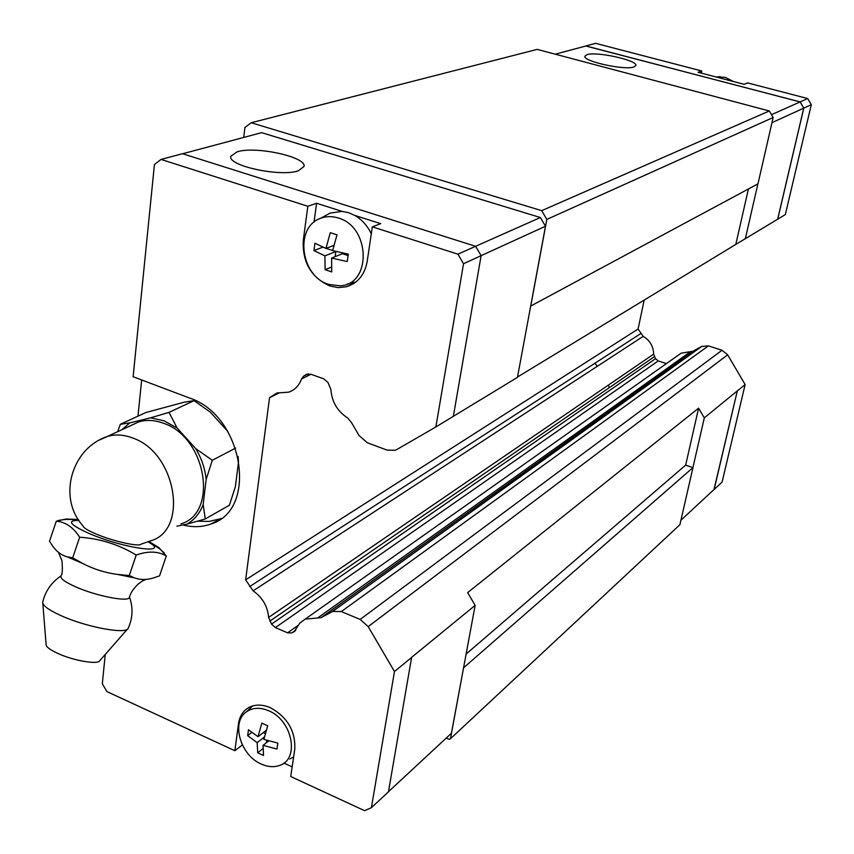 <?xml version="1.0" encoding="UTF-8"?>
<svg xmlns="http://www.w3.org/2000/svg" width="854" height="854" viewBox="0 0 854 854"><rect width="100%" height="100%" fill="white"/><g stroke="black" fill="none" stroke-linecap="round" stroke-linejoin="round"><path stroke-width="1.28" d="M146.002 579.386C143.045 580.933 144.678 579.279 138.359 583.89C130.769 591.31 130.47 594.662 129.637 596.572L129.392 597.352C129.05 602.433 96.16 596.081 75.398 586.73C65.192 582.14 60.356 578.628 60.901 576.204L61.178 575.425C62.406 574.529 62.662 569.597 61.947 560.651L58.456 552.346M237.209 151.788C255.912 145.81 307.066 157.029 303.992 166.509L298.313 170.789C280.507 177.29 227.025 165.665 230.836 156.218L237.209 151.788M324.659 216.083L330.135 213.094L342.091 211.376L348.496 212.657L354.72 215.389L380.703 223.641L372.323 226.854L367.199 261.377C364.701 274.839 357.719 283.314 346.254 286.784L338.216 287.606L330.007 286.037C311.187 277.529 302.263 262.317 303.266 240.412L307.835 206.273L316.588 203.273L314.016 222.179M249.496 708.959L251.129 706.461M242.333 744.934L234.861 750.719L238.49 723.69C239.643 715.972 243.273 710.485 249.368 707.24C255.634 704.24 262.669 704.411 270.472 707.752C287.488 717.253 295.591 731.099 294.769 749.289L290.723 776.532L364.562 810.659L371.415 807.67L394.473 671.511L368.191 626.622L360.164 619.428L341.312 611.581L332.622 611.464L321.051 617.688L305.252 619.097L299.786 623.164L294.16 631.672L291.822 632.91L287.617 632.825L275.372 627.594L271.529 624.103L268.647 617.41C267.622 606.287 262.434 597.426 253.104 590.84L245.632 579.845L269.533 397.697L277.027 392.979L288.588 392.178C294.747 390.097 299.049 385.688 301.494 378.952L303.65 376.134L306.127 374.564L310.76 374.18L323.858 378.898L327.968 382.453L330.893 389.467C331.811 401.775 337.373 411.254 347.557 417.905L351.357 422.356L359.107 435.593L367.391 442.788L387.129 450.122L395.295 450.261L396.768 449.567L435.882 426.947L517.449 377.372L530.686 306.063L757.957 183.845L773.158 117.489L546.827 219.403L530.74 306.084M328.769 284.403C300.64 276.493 294.192 227.249 320.506 218.357C326.1 216.201 331.971 216.073 338.12 217.973C370.743 226.652 371.757 285.161 339.807 285.802L328.769 284.403M331.587 258.057L331.758 271.914L325.128 269.693L324.915 255.858L313.93 250.596L314.934 243.209L325.94 248.439L330.295 232.683L336.988 234.85L332.622 250.628L348.304 254.14L347.226 261.57L331.587 258.057L342.443 253.734L348.058 255.581M251.61 706.92L252.314 706.044M261.217 764.02C240.155 755.224 230.772 721.683 246.721 711.638C252.933 707.507 260.267 707.219 268.711 710.784C292.463 720.221 300.01 759.334 279.504 765.462C273.867 767.447 267.761 766.967 261.217 764.02M263.043 745.35L263.523 755.47L257.684 752.78L257.171 742.66L247.66 735.646L248.471 729.722L258.004 736.724L261.826 723.135L267.708 725.793L263.875 739.404L277.828 743.087L276.963 749.033L263.043 745.35L268.839 740.781M129.477 597.053C133.224 607.45 132.829 617.794 128.281 628.085L128.185 628.298C126.499 634.65 86.008 627.146 60.655 615.467C48.464 609.863 42.486 605.433 42.721 602.155L42.785 601.921C45.422 590.968 51.486 582.311 60.997 575.938M127.513 629.067L99.779 660.665C98.338 664.988 72.996 660.612 57.303 653.193C49.713 649.627 45.977 646.713 46.095 644.439L42.817 603.308M67.338 556.861L72.686 557.811L82.87 563.565L67.359 556.872C61.851 555.431 57.111 552.036 53.119 546.688L49.5 541.297L56.289 521.196L66.078 519.008L78.28 519.488M149.002 541.575L159.015 547.713L166.306 555.954C158.086 551.172 148.052 550.862 136.213 555.036C118.984 544.564 100.131 538.618 79.657 537.209C73.188 527.228 65.406 521.89 56.289 521.207M82.87 563.565C93.791 569.234 105.373 572.853 117.596 574.443L129.264 575.543L134.484 577.902C140.12 579.951 146.322 579.994 153.09 578.062L159.559 575.863L166.306 555.943M134.462 577.902L117.596 574.443M180.952 523.876C218.677 512.998 206.401 437.483 163.787 423.37C154.99 420.051 146.653 419.549 138.775 421.865L107.497 436.405C115.471 434.078 123.926 434.633 132.861 438.07C176.159 452.695 189.044 529.907 150.859 540.785L141.123 544.137C139.309 547.147 112.653 541.158 95.691 533.835C87.674 530.387 83.446 527.751 83.041 525.925C57.474 498.063 71.031 448.435 107.497 436.405L99.801 439.874M138.775 421.865L130.577 425.676M177.152 428.078L164.064 420.83L150.614 417.819L169.028 412.375L177.152 428.078L195.715 448.628L212.326 460.274L206.166 479.446C205.045 468.675 201.565 458.395 195.715 448.628M227.804 431.409L210.233 412.076L194.061 400.643L184.176 402.191L145.853 412.535L120.318 424.289L129.765 422.911L121.855 429.733M633.935 66.975C624.776 70.53 582.898 61.328 584.862 56.236L587.061 54.624C596.765 51.315 637.447 60.271 635.888 65.427L633.935 66.975M748.403 188.99L735.806 244.415L777.706 219.2L803.806 108.095L800.166 101.904L807.692 98.552L747.656 82.923L744.09 84.29L698.081 72.28L701.828 70.999L701.38 73.145M733.426 81.504L725.153 77.298L716.068 76.977M777.642 219.232L803.753 108.138L800.102 101.936L586.036 45.967L555.26 54.186M800.166 101.904L585.844 46.02M680.916 520.246L714.168 489.374L737.312 390.886L704.304 417.884L698.593 408.169L685.666 465.099L692.914 467.64L704.304 417.884M713.997 489.534L737.312 390.886M725.505 79.433L716.442 77.073M701.828 70.999L595.601 43.34L586.004 45.902M777.706 219.2L785.328 214.567L811.3 104.668L807.692 98.552M644.172 300.074L638.087 329.036L643.201 336.348C649.937 340.447 653.417 346.372 653.652 354.132L655.509 358.68L658.231 360.922L666.408 363.601M677.286 355.904L681.118 353.193L693.202 351.197M322.107 616.983L693.832 350.748L701.646 346.436L708.382 345.881L722.025 350.268L727.651 354.816L745.136 384.567L737.344 390.94M714.2 489.427L722.078 482.126L745.136 384.567M803.806 108.095L811.3 104.668M745.296 238.896L757.893 183.877M249.603 586.623L640.756 333.583M594.832 363.292L597.405 366.227L643.201 336.348M317.699 617.944L690.491 351.677M771.973 122.666L803.753 108.138M771.493 114.671L800.102 101.936M698.593 408.169L467.661 592.612L475.144 605.379L411.628 657.334L388.442 791.85L371.415 807.67M221.239 518.367L211.237 523.897C258.516 509.838 243.294 415.364 189.684 398.081L133.128 376.731L154.435 164.502L161.022 159.431L182.478 153.699L475.635 246.304L481.122 255.656L453.357 416.336M205.28 518.944L186.951 524.142C194.306 519.915 199.719 513.403 203.167 504.597L205.28 518.944L229.406 505.226L235.384 486.673L238.49 462.089L238.117 456.474M194.061 400.643L169.028 412.375M235.64 448.062L212.326 460.274M186.951 524.142L176.874 526.171M117.66 431.676L120.318 424.289M129.765 422.911L150.614 417.819M206.166 479.446L203.167 504.597M79.657 537.209L72.686 557.822M136.213 555.025L129.264 575.553M265.466 733.597L263.288 732.604M266.395 742.702L266.747 740.215M251.941 732.337L247.66 735.646M264.548 736.885L257.171 742.66M258.004 736.724L266.459 730.138M263.128 748.467L257.684 752.78M293.627 757.018L289.709 759.035M335.11 256.659L335.825 251.567L333.957 250.948M332.654 250.521L326.111 248.375M324.947 247.991L322.684 246.945M322.641 247.244L313.93 250.596M335.825 251.567L324.915 255.858M325.94 248.439L334.042 245.311M331.651 267.046L325.128 269.693M354.72 215.389C361.904 219.553 367.433 225.702 371.287 233.815M355.798 282.066L350.119 283.197M292.164 766.871L283.891 763.081M372.323 226.854L457.936 254.172L463.53 263.705L435.882 426.947M161.022 159.431L307.835 206.273M211.237 523.897C202.377 527.185 192.94 527.537 182.927 524.954M234.861 750.719L106.91 691.601L102.309 683.723L105.255 654.431M316.588 203.273L342.091 211.376M182.649 153.752L261.591 132.658L540.368 217.514L457.936 254.172M354.058 283.325L347.215 284.008M219.937 518.89L209.166 521.431L197.722 521.186M137.964 416.165L141.668 379.955M540.368 217.514L545.492 226.235L463.53 263.705M411.681 657.42L394.473 671.511M475.144 605.379L451.414 733.276L388.474 791.701M545.492 226.235L530.686 306.063M597.405 366.227L253.104 590.84M245.632 579.845L638.087 329.036M269.533 397.697L279.354 392.829M277.913 392.797L275.063 394.206M517.524 377.009L735.806 244.415M243.732 137.43L244.906 127.513L251.215 122.741L541.692 210.66L546.827 219.403M446.258 738.059L449.151 739.318L450.464 738.731L463.573 667.743M685.666 465.099L466.113 654.068M692.914 467.64L463.626 667.764M692.957 467.661L679.901 524.698L450.464 738.731M251.215 122.741L537.177 49.393L769.326 110.967L773.158 117.489M769.326 110.967L541.692 210.66M303.266 240.412L303.96 240.145M238.49 723.69L239.269 723.103M148.18 541.895C171.9 555.025 124.225 548.706 89.179 533.515C69.772 524.719 66.334 520.342 78.867 520.396M653.652 354.132L608.454 385.047L609.19 387.759L654.345 356.705M646.926 382.784L649.755 382.314M368.191 626.622L727.651 354.816M360.164 619.428L722.025 350.268M341.312 611.581L708.382 345.881M332.27 611.645L701.646 346.436M295.057 631.042L294.16 631.672M291.983 632.825L295.815 630.092M287.617 632.825L298.099 625.395M275.372 627.594L658.231 360.922M271.529 624.103L655.509 358.68M609.19 387.759L269.8 621.146M608.454 385.047L268.647 617.41M311.005 374.265L301.494 378.952M308.315 373.838L303.65 376.134M306.127 374.564L307.045 374.116M320.506 218.357L330.135 213.094M246.721 711.638L252.592 705.959M78.515 519.851C66.281 518.89 63.612 519.627 58.499 520.406M720.189 76.625L716.228 77.02M321.051 617.688L693.01 351.304M164.235 552.89L159.474 548.716L148.735 541.682M353.503 283.667L346.254 286.784M701.924 346.286L332.622 611.464M681.118 353.193L305.252 619.097M295.858 630.038L291.822 632.91"/></g></svg>
